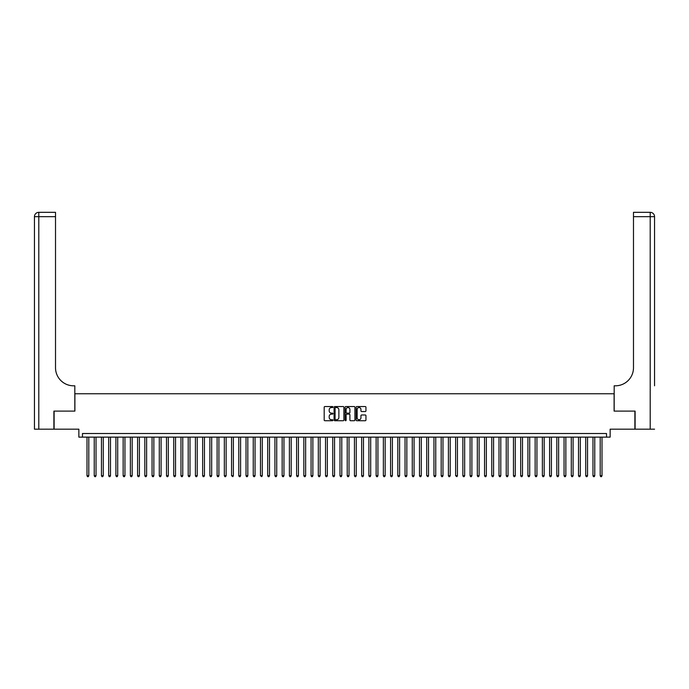 <?xml version="1.0" encoding="UTF-8"?>
<svg xmlns="http://www.w3.org/2000/svg" width="689" height="689" viewBox="0 0 689 689"><rect width="100%" height="100%" fill="white"/><g stroke="black" fill="none" stroke-linecap="round" stroke-linejoin="round"><path stroke-width="1.03" d="M332.933 407.035A0.5 0.5 0 0 0 332.442 406.544L324.898 406.544A0.706 0.706 0 0 0 324.192 407.251L324.192 420.023A0.706 0.706 0 0 0 324.898 420.729L332.442 420.729A0.5 0.5 0 0 0 332.933 420.238A0.5 0.5 0 0 0 332.442 419.739L331.461 419.739A2.274 2.274 0 0 1 329.196 417.465L329.196 416.406A2.274 2.274 0 0 1 331.461 414.132L332.442 414.132A0.5 0.5 0 0 0 332.933 413.641A0.5 0.5 0 0 0 332.442 413.142L331.461 413.142A2.274 2.274 0 0 1 329.196 410.868L329.196 409.809A2.274 2.274 0 0 1 331.461 407.535L332.442 407.535A0.5 0.5 0 0 0 332.933 407.035M365.239 411.54A0.706 0.706 0 0 0 365.945 410.833L365.945 407.251A0.706 0.706 0 0 0 365.239 406.544L356.859 406.544A0.706 0.706 0 0 0 356.153 407.251L356.153 420.023A0.706 0.706 0 0 0 356.859 420.729L365.239 420.729A0.706 0.706 0 0 0 365.945 420.023L365.945 415.691A0.706 0.706 0 0 0 365.239 414.985L361.656 414.985A0.706 0.706 0 0 0 360.941 415.691L360.941 417.844A1.895 1.895 0 0 1 359.047 419.739A1.895 1.895 0 0 1 357.143 417.844L357.143 409.43A1.895 1.895 0 0 1 359.047 407.535A1.895 1.895 0 0 1 360.941 409.43L360.941 410.833A0.706 0.706 0 0 0 361.656 411.54L365.239 411.54M606.518 437.127L610.135 437.127L610.135 429.178L634.888 429.178L634.888 411.109L614.106 411.109L614.106 393.763L74.894 393.763L74.894 411.109L54.112 411.109L54.112 429.178L78.865 429.178L78.865 437.127L606.518 437.127L606.518 433.51L82.482 433.51L82.482 437.127M343.88 407.251A0.706 0.706 0 0 0 343.174 406.544L334.794 406.544A0.706 0.706 0 0 0 334.087 407.251L334.087 420.023A0.706 0.706 0 0 0 334.794 420.729L343.174 420.729A0.706 0.706 0 0 0 343.88 420.023L343.88 407.251M345.826 406.544L354.206 406.544A0.706 0.706 0 0 1 354.913 407.251L354.913 420.023A0.706 0.706 0 0 1 354.206 420.729L350.623 420.729A0.706 0.706 0 0 1 349.909 420.023L349.909 414.847A0.706 0.706 0 0 0 349.202 414.132L346.825 414.132A0.706 0.706 0 0 0 346.111 414.847L346.111 420.238A0.5 0.5 0 0 1 345.62 420.729A0.5 0.5 0 0 1 345.12 420.238L345.12 407.251A0.706 0.706 0 0 1 345.826 406.544M335.577 407.535A0.5 0.5 0 0 0 335.078 408.034L335.078 419.239A0.5 0.5 0 0 0 335.577 419.739L336.611 419.739A2.274 2.274 0 0 0 338.876 417.465L338.876 409.809A2.274 2.274 0 0 0 336.611 407.535L335.577 407.535M349.909 409.473A1.895 1.895 0 0 0 348.014 407.569A1.895 1.895 0 0 0 346.111 409.473L346.111 412.427A0.706 0.706 0 0 0 346.825 413.142L349.202 413.142A0.706 0.706 0 0 0 349.909 412.427L349.909 409.473M86.995 437.127L86.995 475.729L88.803 475.729L88.803 437.127M88.803 475.729L88.261 476.667L87.537 476.667L86.995 475.729M53.897 411.109L74.817 411.109L74.817 385.806L73.594 385.806A18.069 18.069 0 0 1 55.516 367.737L55.516 216.673L38.791 216.673L38.791 429.178L53.897 429.178L53.897 411.109M38.791 429.178L34.45 429.178L34.45 216.673A4.341 4.341 0 0 1 38.791 212.333L55.516 212.333L55.516 216.673M73.594 385.806A18.069 18.069 0 0 1 55.516 367.737M38.791 212.333A4.341 4.341 0 0 0 34.45 216.673L38.791 216.673L38.791 212.333M654.55 429.178L635.103 429.178L635.103 411.109L614.183 411.109L614.183 385.806L615.406 385.806A18.069 18.069 0 0 0 633.484 367.737L633.484 212.333L650.209 212.333A4.341 4.341 0 0 1 654.55 216.673L654.55 385.806M649.133 212.333L633.484 212.333M615.406 385.806A18.069 18.069 0 0 0 633.484 367.737M654.55 216.673A4.341 4.341 0 0 0 650.209 212.333A4.341 4.341 0 0 1 654.55 216.673L633.484 216.673M94.229 437.127L94.229 475.729L96.029 475.729L96.029 437.127M96.029 475.729L95.495 476.667L94.772 476.667L94.229 475.729M101.455 437.127L101.455 475.729L103.264 475.729L103.264 437.127M103.264 475.729L102.721 476.667L101.998 476.667L101.455 475.729M108.681 437.127L108.681 475.729L110.49 475.729L110.49 437.127M110.49 475.729L109.947 476.667L109.224 476.667L108.681 475.729M115.907 437.127L115.907 475.729L117.716 475.729L117.716 437.127M117.716 475.729L117.173 476.667L116.45 476.667L115.907 475.729M123.142 437.127L123.142 475.729L124.95 475.729L124.95 437.127M124.95 475.729L124.408 476.667L123.684 476.667L123.142 475.729M130.367 437.127L130.367 475.729L132.176 475.729L132.176 437.127M132.176 475.729L131.633 476.667L130.91 476.667L130.367 475.729M137.593 437.127L137.593 475.729L139.402 475.729L139.402 437.127M139.402 475.729L138.859 476.667L138.136 476.667L137.593 475.729M144.819 437.127L144.819 475.729L146.628 475.729L146.628 437.127M146.628 475.729L146.085 476.667L145.362 476.667L144.819 475.729M152.054 437.127L152.054 475.729L153.862 475.729L153.862 437.127M153.862 475.729L153.32 476.667L152.596 476.667L152.054 475.729M159.28 437.127L159.28 475.729L161.088 475.729L161.088 437.127M161.088 475.729L160.546 476.667L159.822 476.667L159.28 475.729M166.505 437.127L166.505 475.729L168.314 475.729L168.314 437.127M168.314 475.729L167.772 476.667L167.048 476.667L166.505 475.729M173.74 437.127L173.74 475.729L175.54 475.729L175.54 437.127M175.54 475.729L174.997 476.667L174.274 476.667L173.74 475.729M180.966 437.127L180.966 475.729L182.774 475.729L182.774 437.127M182.774 475.729L182.232 476.667L181.508 476.667L180.966 475.729M188.192 437.127L188.192 475.729L190 475.729L190 437.127M190 475.729L189.458 476.667L188.734 476.667L188.192 475.729M195.418 437.127L195.418 475.729L197.226 475.729L197.226 437.127M197.226 475.729L196.684 476.667L195.96 476.667L195.418 475.729M202.652 437.127L202.652 475.729L204.452 475.729L204.452 437.127M204.452 475.729L203.91 476.667L203.186 476.667L202.652 475.729M209.878 437.127L209.878 475.729L211.687 475.729L211.687 437.127M211.687 475.729L211.144 476.667L210.421 476.667L209.878 475.729M217.104 437.127L217.104 475.729L218.913 475.729L218.913 437.127M218.913 475.729L218.37 476.667L217.646 476.667L217.104 475.729M224.33 437.127L224.33 475.729L226.138 475.729L226.138 437.127M226.138 475.729L225.596 476.667L224.872 476.667L224.33 475.729M231.564 437.127L231.564 475.729L233.364 475.729L233.364 437.127M233.364 475.729L232.822 476.667L231.564 475.729M238.79 437.127L238.79 475.729L240.599 475.729L240.599 437.127M240.599 475.729L240.056 476.667L239.333 476.667L238.79 475.729M246.016 437.127L246.016 475.729L247.825 475.729L247.825 437.127M247.825 475.729L247.282 476.667L246.559 476.667L246.016 475.729M253.242 437.127L253.242 475.729L255.051 475.729L255.051 437.127M255.051 475.729L254.508 476.667L253.785 476.667L253.242 475.729M260.476 437.127L260.476 475.729L262.276 475.729L262.276 437.127M262.276 475.729L261.734 476.667L260.476 475.729M267.702 437.127L267.702 475.729L269.511 475.729L269.511 437.127M269.511 475.729L268.968 476.667L268.245 476.667L267.702 475.729M274.928 437.127L274.928 475.729L276.737 475.729L276.737 437.127M276.737 475.729L276.194 476.667L275.471 476.667L274.928 475.729M282.154 437.127L282.154 475.729L283.963 475.729L283.963 437.127M283.963 475.729L283.42 476.667L282.697 476.667L282.154 475.729M289.389 437.127L289.389 475.729L291.189 475.729L291.189 437.127M291.189 475.729L290.655 476.667L289.931 476.667L289.389 475.729M296.614 437.127L296.614 475.729L298.423 475.729L298.423 437.127M298.423 475.729L297.881 476.667L297.157 476.667L296.614 475.729M303.84 437.127L303.84 475.729L305.649 475.729L305.649 437.127M305.649 475.729L305.106 476.667L304.383 476.667L303.84 475.729M311.066 437.127L311.066 475.729L312.875 475.729L312.875 437.127M312.875 475.729L312.332 476.667L311.609 476.667L311.066 475.729M318.301 437.127L318.301 475.729L320.109 475.729L320.109 437.127M320.109 475.729L319.567 476.667L318.843 476.667L318.301 475.729M325.527 437.127L325.527 475.729L327.335 475.729L327.335 437.127M327.335 475.729L326.793 476.667L326.069 476.667L325.527 475.729M332.753 437.127L332.753 475.729L334.561 475.729L334.561 437.127M334.561 475.729L334.019 476.667L333.295 476.667L332.753 475.729M339.978 437.127L339.978 475.729L341.787 475.729L341.787 437.127M341.787 475.729L341.244 476.667L340.521 476.667L339.978 475.729M347.213 437.127L347.213 475.729L349.022 475.729L349.022 437.127M349.022 475.729L348.479 476.667L347.756 476.667L347.213 475.729M354.439 437.127L354.439 475.729L356.247 475.729L356.247 437.127M356.247 475.729L355.705 476.667L354.981 476.667L354.439 475.729M361.665 437.127L361.665 475.729L363.473 475.729L363.473 437.127M363.473 475.729L362.931 476.667L362.207 476.667L361.665 475.729M368.891 437.127L368.891 475.729L370.699 475.729L370.699 437.127M370.699 475.729L370.157 476.667L369.433 476.667L368.891 475.729M376.125 437.127L376.125 475.729L377.934 475.729L377.934 437.127M377.934 475.729L377.391 476.667L376.668 476.667L376.125 475.729M383.351 437.127L383.351 475.729L385.16 475.729L385.16 437.127M385.16 475.729L384.617 476.667L383.894 476.667L383.351 475.729M390.577 437.127L390.577 475.729L392.385 475.729L392.385 437.127M392.385 475.729L391.843 476.667L391.119 476.667L390.577 475.729M397.811 437.127L397.811 475.729L399.611 475.729L399.611 437.127M399.611 475.729L399.069 476.667L398.345 476.667L397.811 475.729M405.037 437.127L405.037 475.729L406.846 475.729L406.846 437.127M406.846 475.729L406.303 476.667L405.58 476.667L405.037 475.729M412.263 437.127L412.263 475.729L414.072 475.729L414.072 437.127M414.072 475.729L413.529 476.667L412.806 476.667L412.263 475.729M419.489 437.127L419.489 475.729L421.298 475.729L421.298 437.127M421.298 475.729L420.755 476.667L420.032 476.667L419.489 475.729M426.724 437.127L426.724 475.729L428.524 475.729L428.524 437.127M428.524 475.729L427.981 476.667L426.724 475.729M433.949 437.127L433.949 475.729L435.758 475.729L435.758 437.127M435.758 475.729L435.215 476.667L434.492 476.667L433.949 475.729M441.175 437.127L441.175 475.729L442.984 475.729L442.984 437.127M442.984 475.729L442.441 476.667L441.718 476.667L441.175 475.729M448.401 437.127L448.401 475.729L450.21 475.729L450.21 437.127M450.21 475.729L449.667 476.667L448.944 476.667L448.401 475.729M455.636 437.127L455.636 475.729L457.436 475.729L457.436 437.127M457.436 475.729L456.893 476.667L455.636 475.729M462.862 437.127L462.862 475.729L464.67 475.729L464.67 437.127M464.67 475.729L464.128 476.667L463.404 476.667L462.862 475.729M470.087 437.127L470.087 475.729L471.896 475.729L471.896 437.127M471.896 475.729L471.354 476.667L470.63 476.667L470.087 475.729M477.313 437.127L477.313 475.729L479.122 475.729L479.122 437.127M479.122 475.729L478.579 476.667L477.856 476.667L477.313 475.729M484.548 437.127L484.548 475.729L486.348 475.729L486.348 437.127M486.348 475.729L485.814 476.667L485.09 476.667L484.548 475.729M491.774 437.127L491.774 475.729L493.582 475.729L493.582 437.127M493.582 475.729L493.04 476.667L492.316 476.667L491.774 475.729M499 437.127L499 475.729L500.808 475.729L500.808 437.127M500.808 475.729L500.266 476.667L499.542 476.667L499 475.729M506.226 437.127L506.226 475.729L508.034 475.729L508.034 437.127M508.034 475.729L507.492 476.667L506.768 476.667L506.226 475.729M513.46 437.127L513.46 475.729L515.26 475.729L515.26 437.127M515.26 475.729L514.726 476.667L514.003 476.667L513.46 475.729M520.686 437.127L520.686 475.729L522.495 475.729L522.495 437.127M522.495 475.729L521.952 476.667L521.229 476.667L520.686 475.729M527.912 437.127L527.912 475.729L529.72 475.729L529.72 437.127M529.72 475.729L529.178 476.667L528.454 476.667L527.912 475.729M535.138 437.127L535.138 475.729L536.946 475.729L536.946 437.127M536.946 475.729L536.404 476.667L535.68 476.667L535.138 475.729M542.372 437.127L542.372 475.729L544.181 475.729L544.181 437.127M544.181 475.729L543.638 476.667L542.915 476.667L542.372 475.729M549.598 437.127L549.598 475.729L551.407 475.729L551.407 437.127M551.407 475.729L550.864 476.667L550.141 476.667L549.598 475.729M556.824 437.127L556.824 475.729L558.633 475.729L558.633 437.127M558.633 475.729L558.09 476.667L557.367 476.667L556.824 475.729M564.05 437.127L564.05 475.729L565.858 475.729L565.858 437.127M565.858 475.729L565.316 476.667L564.592 476.667L564.05 475.729M571.284 437.127L571.284 475.729L573.093 475.729L573.093 437.127M573.093 475.729L572.55 476.667L571.827 476.667L571.284 475.729M578.51 437.127L578.51 475.729L580.319 475.729L580.319 437.127M580.319 475.729L579.776 476.667L579.053 476.667L578.51 475.729M585.736 437.127L585.736 475.729L587.545 475.729L587.545 437.127M587.545 475.729L587.002 476.667L586.279 476.667L585.736 475.729M592.971 437.127L592.971 475.729L594.771 475.729L594.771 437.127M594.771 475.729L594.228 476.667L593.505 476.667L592.971 475.729M600.197 437.127L600.197 475.729L602.005 475.729L602.005 437.127M602.005 475.729L601.463 476.667L600.739 476.667L600.197 475.729M650.209 429.178L650.209 212.333"/></g></svg>
